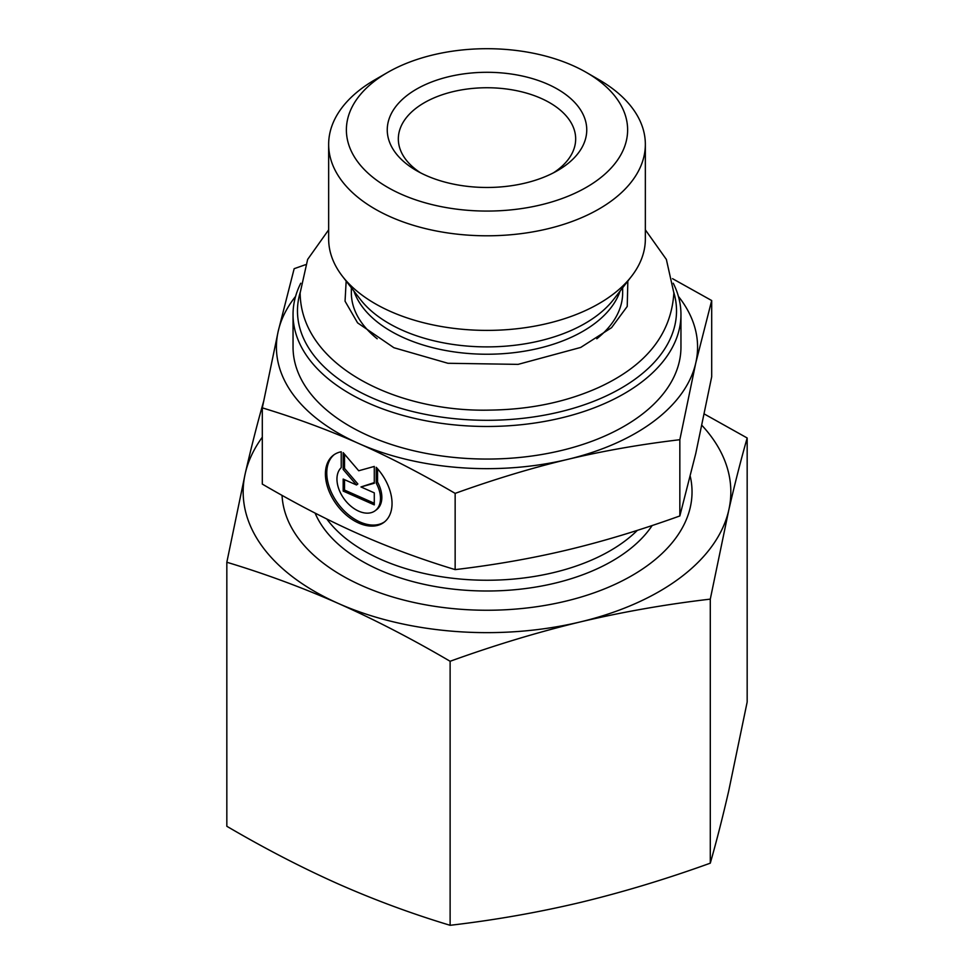 <?xml version="1.0" encoding="UTF-8"?>
<svg xmlns="http://www.w3.org/2000/svg" width="974" height="974" viewBox="0 0 974 974"><rect width="100%" height="100%" fill="white"/><g stroke="black" fill="none" stroke-linecap="round" stroke-linejoin="round"><path stroke-width="1.46" d="M690.298 476.481A205.039 118.378 180 0 1 503.375 609.87A205.039 118.378 180 0 1 282.046 495.364M226.832 562.254L245.265 473.425A243.829 140.78 0 0 0 338.477 603.515C302.074 587.456 264.867 573.698 226.832 562.254L226.832 826.281C264.867 848.573 302.074 867.822 338.477 884.039C374.868 900.098 412.075 913.856 450.122 925.3C494.439 920.138 537.794 912.528 580.2 902.484C622.605 892.269 665.972 879.169 710.289 863.171C716.572 841.134 722.72 817.028 728.735 790.839L747.168 702.011L747.168 437.983C740.885 460.02 734.737 484.127 728.735 510.303A243.829 140.78 0 0 0 701.937 425.394M262.31 437.192A243.829 140.78 0 0 0 245.265 473.425C251.28 447.236 257.428 423.13 263.711 401.105M704.312 413.999L747.168 437.983M728.735 510.303L710.289 599.132C665.972 604.306 622.605 611.903 580.2 621.948A243.829 140.78 0 0 0 728.735 510.303M580.2 621.948C537.794 632.163 494.439 645.263 450.122 661.273C412.075 638.981 374.868 619.732 338.477 603.515A243.829 140.78 0 0 0 580.2 621.948M710.289 599.132L710.289 863.171M450.122 661.273L450.122 925.3M300.747 283.239A193.96 111.986 0 0 0 294.708 299.822A193.96 111.986 0 0 0 293.04 314.492A193.96 111.986 0 0 0 487 426.478A193.96 111.986 0 0 0 680.96 314.492A193.96 111.986 0 0 0 673.253 283.239M673.862 292.602A189.528 109.417 180 0 1 490.446 420.281A189.528 109.417 180 0 1 299.103 296.546A189.528 109.417 180 0 1 300.138 292.602M293.04 314.492L293.04 347.073A193.96 111.986 0 0 0 487 459.058A193.96 111.986 0 0 0 680.96 347.073L680.96 314.492M645.348 144.359L645.348 238.971A158.348 91.422 180 0 1 631.554 276.287A158.348 91.422 180 0 1 487 330.393A158.348 91.422 180 0 1 342.446 276.287A158.348 91.422 180 0 1 328.652 238.971L328.652 144.359A158.348 91.422 0 0 0 487 235.793A158.348 91.422 0 0 0 645.348 144.359A158.348 91.422 0 0 0 598.973 79.722L586.433 72.478A140.621 81.183 180 0 1 532.169 206.768A140.621 81.183 180 0 1 347.596 119.254A140.621 81.183 180 0 1 387.567 72.478A140.621 81.183 180 0 1 586.433 72.478M387.567 72.478L375.027 79.722A158.348 91.422 0 0 0 330.016 132.391A158.348 91.422 0 0 0 328.652 144.359M376.22 467.301A42.016 27.211 53.1 0 1 383.975 522.332A42.016 27.211 53.1 0 1 336.98 505.092A42.016 27.211 53.1 0 1 333.473 455.15A42.016 27.211 53.1 0 1 341.229 451.778L341.229 467.642A27.455 17.776 -126.9 0 0 345.125 500.222A27.455 17.776 -126.9 0 0 375.221 510.693A27.455 17.776 -126.9 0 0 376.22 483.153L376.22 467.301M334.167 454.663A42.016 27.211 -126.9 0 0 338.331 504.069A42.016 27.211 -126.9 0 0 384.633 521.808M377.571 468.811L377.571 482.142A27.455 17.776 53.1 0 1 376.573 509.67L375.221 510.693M376.22 483.153L377.571 482.142M374.284 492.856L374.284 504.873L343.177 491.079L343.177 479.062L356.496 484.979L343.177 469.456L343.177 452.642L358.724 470.759L374.284 466.436L374.284 483.25L360.952 486.951L374.284 492.856M360.952 486.951L374.284 482.617M344.528 454.213L344.528 468.445L357.848 483.968L356.496 484.979M343.177 469.456L344.528 468.445M344.528 479.671L344.528 490.068L374.284 503.254M343.177 491.079L344.528 490.068M295.597 296.376A210.579 121.58 0 0 0 278.235 331.148L294.16 268.69L305.41 264.721M672.535 278.674L711.69 300.54L695.765 362.998A210.579 121.58 0 0 0 678.403 296.376M695.765 362.998L679.84 439.712C640.442 444.375 603.003 450.938 567.489 459.424A210.579 121.58 0 0 0 695.765 362.998M567.489 459.424C531.987 467.897 494.536 479.22 455.15 493.38C421.34 473.632 389.198 457.001 358.724 443.499A210.579 121.58 0 0 0 567.489 459.424M358.724 443.499C328.25 429.984 296.12 418.102 262.31 407.863L278.235 331.148A210.579 121.58 0 0 0 358.724 443.499M262.31 407.863L262.31 484.102C296.12 503.85 328.25 520.481 358.724 533.983C389.198 547.498 421.34 559.38 455.15 569.62C494.536 564.957 531.987 558.394 567.489 549.92C603.003 541.434 640.442 530.112 679.84 515.952L679.84 439.712M679.84 515.952L695.765 453.494L711.69 376.78L711.69 300.54M455.15 569.62L455.15 493.38M420.61 172.873A88.671 51.196 180 0 1 398.329 138.941A88.671 51.196 180 0 1 399.097 132.233A88.671 51.196 180 0 1 492.82 87.855A88.671 51.196 180 0 1 575.671 138.941A88.671 51.196 180 0 1 553.39 172.873M388.115 122.347A99.75 57.588 0 0 0 416.47 170.608A99.75 57.588 0 0 0 557.53 170.608A99.75 57.588 0 0 0 531.134 78.237A99.75 57.588 0 0 0 388.115 122.347M631.554 276.287L613.547 299.529A138.625 80.038 180 0 1 487 346.89A138.625 80.038 180 0 1 360.453 299.529L342.446 276.287M353.915 291.104A135.654 78.322 0 0 0 487 354.232A135.654 78.322 0 0 0 620.085 291.104M622.654 287.768L622.654 292.772A135.654 78.322 180 0 1 596.794 338.782M377.194 338.769A135.654 78.322 180 0 1 351.346 292.772L351.346 287.768M315.089 513.091A176.976 102.173 0 0 0 379.19 569.863A176.976 102.173 0 0 0 652.166 525.522M637.349 530.355A174.005 100.468 180 0 1 475.994 580.041A174.005 100.468 180 0 1 326.801 518.996M328.652 229.84L307.638 259.425L300.138 292.955C300.893 366.005 397.368 412.501 490.08 410.103C530.319 409.555 566.649 401.945 599.083 387.299C646.322 365.457 671.256 334.009 673.862 292.955L666.362 259.425L645.348 229.84M346.16 281.084L345.052 301.185L357.592 322.869L393.898 347.718L447.93 363.278L518.083 364.373L580.711 347.438L611.538 327.69L627.232 306.433L627.84 281.084"/></g></svg>
